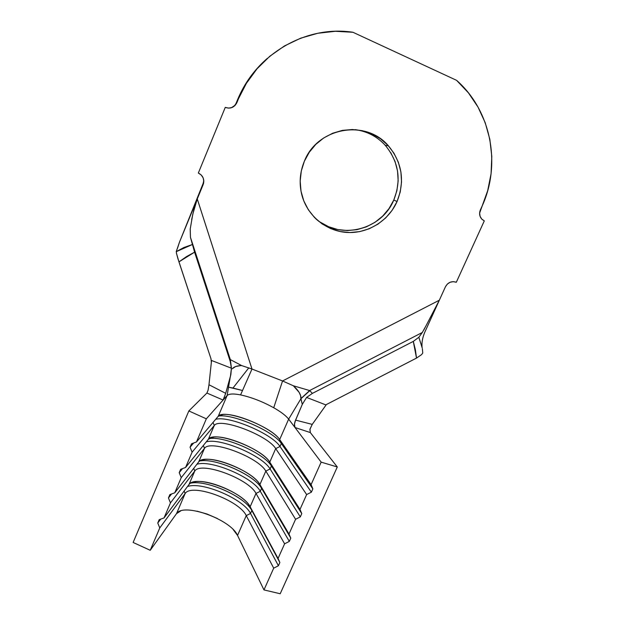<?xml version="1.0" encoding="UTF-8"?>
<svg xmlns="http://www.w3.org/2000/svg" width="625" height="625" viewBox="0 0 625 625"><rect width="100%" height="100%" fill="white"/><g stroke="black" fill="none" stroke-linecap="round" stroke-linejoin="round"><path stroke-width="0.94" d="M315.578 218.57C339.344 240.531 381.461 230.398 393.789 200.039L397.07 201.5C388.43 221.102 367.57 233.883 346.641 232.43C325.719 231.016 306.969 215.383 301.727 194.5C299 183.203 299.883 172.117 304.367 161.234L301.305 170.977L300.172 181.094L301.016 191.188L303.781 200.867L308.352 209.766L314.539 217.539L322.102 223.906L330.742 228.633L340.133 231.547L349.914 232.547L359.719 231.609L369.188 228.773L377.961 224.141L385.719 217.891L392.172 210.25L397.07 201.5L400.234 191.969L401.539 182.008L400.914 171.984L398.375 162.289L394.008 153.289L387.969 145.344L380.484 138.758L371.828 133.797L362.344 130.68L352.398 129.523L342.375 130.383L332.688 133.234L323.703 137.969L315.789 144.391L309.266 152.25L304.367 161.234C317.32 127.453 365.805 118.781 388.43 145.836C402.172 162.602 405.055 181.156 397.07 201.5L393.789 200.039L396.898 190.664L398.164 180.867L397.547 171.016L395.047 161.477L390.742 152.633M422.445 332.289L418.852 337.266L413.297 341.398L418.852 337.266L422.305 332.484L309.625 390.547L293.367 385.781C298.703 390.625 301.219 394.891 300.922 398.578L309.625 390.547L312.391 393.391L413.297 341.398L416.516 358.086L325.75 404.867L306.586 397.422L325.75 404.867L416.516 358.086L415.359 349.648L413.297 341.398L312.391 393.391L306.586 397.422L302.289 404.383L306.586 397.422L312.391 393.391L309.789 390.703L300.898 398.758L309.625 390.547L300.922 398.578L302.289 404.383L295.57 420.125L312.234 424.391L326.391 404.539M279.867 562.508L278.414 565.742L273.703 568.164L263.969 589.914L280.203 593.75L337.289 466.977L321.156 462.133L311.094 484.617L312.859 488.867L311.375 492.18L306.641 494.562L299.992 509.422L301.773 513.602L300.305 516.891L295.578 519.281L288.984 534.031L290.781 538.148L289.32 541.406L284.602 543.82L278.055 558.445L279.867 562.508L251.828 510.516L250.531 513.461L246.25 515.609L237.539 535.438L263.969 589.914L273.703 568.164L246.25 515.609L237.539 535.438C230.898 519.461 183.266 502.266 176.516 513.648L185.141 493.516C191.609 482.805 239.312 500.227 246.25 515.609L273.703 568.164L278.414 565.742L250.531 513.461L278.414 565.742L279.867 562.508L278.055 558.445L284.602 543.82L256 493.43L250.141 506.758L278.055 558.445L250.141 506.758C243.07 491.641 195.336 474.117 188.992 484.531L194.789 471C200.945 461.039 248.719 478.719 256 493.43L250.141 506.758L279.867 562.508M232.383 368.742C234 366.727 237.102 365.68 241.695 365.594L230.336 359.602L231.43 368.203L230.852 374.688L225.695 393.328L223.102 400.047L227.117 395.547L230.227 377.164L227.117 395.547L206.336 418.82L188.836 410.945L206.336 418.82L223.102 400.047L206.906 393.055L188.836 410.945L133.133 542.461L150.227 550.289L159.773 527.914L157.758 523.023L159.18 519.688L164.039 517.922L188.992 484.531C190.242 482.922 192.539 481.945 195.891 481.602C210.32 479.734 241.055 493.227 248.977 504.906L250.539 508.477C241.797 495.57 208.195 480.828 192.273 482.891L190.586 483.125C206.523 479.586 245.242 496.875 251.828 510.516L250.531 513.461C243.727 499.078 202.031 481.234 187.508 486.523C202.031 481.234 243.727 499.078 250.531 513.461L246.25 515.609C239.312 500.227 191.609 482.805 185.141 493.516L159.773 527.914L150.227 550.289L176.516 513.648L185.141 493.516L184.133 491.039L185.141 493.516L159.773 527.914L157.758 523.023L159.18 519.688L164.039 517.922L188.992 484.531L194.789 471L170.461 502.875L164.039 517.922L170.461 502.875L168.438 497.953L169.875 494.594L174.758 492.805L198.672 461.945L204.508 448.32C210.344 439.125 258.195 457.055 265.82 471.094L259.922 484.516L288.984 534.031L295.578 519.281L265.82 471.094L259.922 484.516C252.5 470.07 204.695 452.297 198.672 461.945L204.508 448.32L181.234 477.633L174.758 492.805L181.234 477.633L179.211 472.68L180.648 469.297L185.562 467.484L208.414 439.203L214.289 425.484C219.805 417.07 267.727 435.258 275.703 448.602L269.766 462.117L299.992 509.422L306.641 494.562L275.703 448.602L269.766 462.117C262 448.352 214.117 430.32 208.414 439.203L214.289 425.484L192.094 452.195L185.562 467.484L192.094 452.195L190.062 447.219L191.516 443.805L196.461 441.961L218.227 416.305L227.117 395.547C228.992 393.734 233.477 393.516 240.578 394.906C251.391 397.258 262.438 401.539 273.727 407.75C280.945 411.867 285.922 415.656 288.656 419.125L279.672 439.562L311.094 484.617L321.156 462.133L288.656 419.125L279.672 439.562C271.555 426.492 223.602 408.203 218.227 416.305L227.117 395.547C228.992 393.734 233.477 393.516 240.578 394.906C251.391 397.258 262.438 401.539 273.727 407.75C280.945 411.867 285.922 415.656 288.656 419.125L294.992 427.508L294.453 423.922L295.062 421.445L302.289 404.383L300.898 398.758L288.656 419.125L300.898 398.758L300.578 395.602L299.133 392.375L293.367 385.781L282.555 380.961L251.992 369.039L197.266 198.938L203.164 184.594L203.82 181.234L203.133 177.859L201.211 174.977L198.336 173.039L225.258 107.391L228.656 108.133L232.047 107.508L234.93 105.602L246.398 83.32L257.039 68.789L269.867 56.195L284.539 45.898L300.641 38.195L317.727 33.281L335.328 31.289L352.953 32.273L456.586 80.336L468.398 92.82L478.016 107.078L485.219 122.719L489.836 139.32L491.797 156.453L491.078 173.688L487.711 190.586L479.617 213.078L480.078 216.305L481.727 219.047L484.297 220.875L456.32 282.258L453.227 281.641L450.078 282.273L447.352 284.062L445.461 286.734L439.336 300.211L282.555 380.961L439.336 300.211L445.461 286.734C448.008 282.312 451.625 280.82 456.32 282.258L484.297 220.875L482.008 219.336C479.516 216.625 478.977 213.461 480.398 209.859L481.812 206.742C501.445 164.938 491.477 110.953 456.586 80.336L352.953 32.273C305.914 24.945 256.094 54.109 238.219 99.383L236.859 102.703L236.258 102.914L237.594 99.656L238.219 99.383L237.594 99.656L245.625 83.875L256.086 69.594L267.375 58.336C254.234 69.75 244.305 83.523 237.594 99.656L236.258 102.914L236.859 102.703C234.297 107.508 230.43 109.07 225.258 107.391L198.336 173.039C202.625 175.258 204.359 178.727 203.555 183.43L179.516 242.07L203.156 183.383L203.164 184.594L203.164 183.359M176.781 249.938L176.359 252.883L177.852 258.438L210.992 358.781L211.359 362.219L211.398 361.008M231.438 369.477L230.336 359.602L190.445 237.297L194.586 252.156L230.227 361.359L231.43 368.203L211.555 360.484L211.359 362.219L210.992 358.781L178.945 261.875L186.5 256.602L194.586 252.156L230.227 361.359L230.328 359.695M421.586 354.617L416.516 358.086L421.586 354.617L422.758 353.031L422.406 349.016M439.336 300.211L425.023 331.711L439.336 300.211L423.914 329.828M191.664 219.586L193.984 209.172L197.266 198.938L179.516 242.07L203.156 183.383L203.789 180.531M236.258 102.914C235.133 105.484 233.242 107.164 230.586 107.953L230.633 107.945M231.531 107.633L234.391 105.734M320.078 222.055L328.578 226.703L337.812 229.57L347.43 230.562L357.07 229.641L366.375 226.852L375.008 222.297L382.633 216.156L388.977 208.641L393.789 200.039C401.625 180.031 398.773 161.789 385.25 145.305L384.805 144.82M359.602 130.406L355.148 129.641C367.062 131.281 377.102 136.508 385.25 145.305L388.43 145.836M425.836 326.102L422.305 332.484L309.625 390.547L293.367 385.781L282.555 380.961L273.727 407.75L282.555 380.961L251.992 369.039L241.695 365.594L230.336 359.602L190.445 237.297L190.227 228.961M418.852 337.266L422.281 348.18M176.219 251.68L183.844 247.539L192.312 244.547L176.219 251.68L179.516 242.07L177.492 248.266M176.359 252.883L178.945 261.875L194.586 252.156L190.445 237.297L190.203 229.141L192.758 214.297L197.266 198.938L251.992 369.039L240.578 394.906L251.992 369.039L241.695 365.594M437.094 304.82L430.008 318.062M233.281 529.688L237.539 535.438L263.969 589.914L280.203 593.75L337.289 466.977L310.328 432.57L294.992 427.508L321.156 462.133L337.289 466.977L310.328 432.57L309.977 429.078L312.234 424.391L309.898 429.414L310.328 432.57L294.992 427.508L294.391 424.492L295.57 420.125L312.234 424.391L326.383 404.547M240.328 365.641L235.672 366.523L232.539 368.555M180.773 510.898L176.516 513.648L150.227 550.289L133.133 542.461L188.836 410.945L206.906 393.055L208.07 390.25L208.977 384.75L225.695 393.328L223.367 399.672M242.523 390.508L232.977 388.039L248.797 367.852L232.977 388.039L228.531 387.188L242.523 390.508M223.102 400.047L206.906 393.055L208.109 390.094L208.977 384.75L225.695 393.328L230.398 376.562L231.43 368.203L211.555 360.484L208.977 384.75L211.359 362.219M206.336 418.82L196.461 441.961L206.336 418.82M196.961 511.148L207.086 514.039L217.297 518.469M280 446.492L275.703 448.602L306.641 494.562L311.375 492.18L280 446.492L311.375 492.18L312.859 488.867L281.328 443.484L280 446.492L275.703 448.602C267.727 435.258 219.805 417.07 214.289 425.484L213.047 422.406L214.289 425.484L192.094 452.195L190.062 447.219L193.664 443L190.062 447.219L191.516 443.805L196.461 441.961L218.227 416.305L222.883 414.516C236.305 412.75 272.297 428.516 279.508 439.328L281.328 443.484L312.859 488.867L311.094 484.617L279.672 439.562L281.328 443.484L280 446.492C272.078 433.734 228.641 415.375 215.656 419.336C228.641 415.375 272.078 433.734 280 446.492M218.484 416.031C233.047 413.633 273.656 431.367 281.328 443.484L281.141 443.219C273.164 431.242 233.82 414.008 218.969 415.977L218.484 416.031M270.109 468.969L265.82 471.094L295.578 519.281L300.305 516.891L270.109 468.969L300.305 516.891L301.773 513.602L271.422 465.984L270.109 468.969L265.82 471.094C258.195 457.055 210.344 439.125 204.508 448.32L203.352 445.477L204.508 448.32L181.234 477.633L179.211 472.68L182.539 468.602L179.211 472.68L180.648 469.297L185.562 467.484L208.414 439.203L213.766 437.063C227.602 435.219 261.805 450.211 269.273 461.398L271.422 465.984L301.773 513.602L299.992 509.422L269.766 462.117L271.422 465.984L270.109 468.969C262.578 455.672 219.82 437.523 206.242 441.891C219.82 437.523 262.578 455.672 270.109 468.969M209.055 438.578C224.07 435.742 264.117 453.328 271.422 465.984L270.891 465.188C262.633 452.812 225.242 436.422 209.953 438.469L209.055 438.578M260.289 491.289L256 493.43L284.602 543.82L289.32 541.406L260.289 491.289L289.32 541.406L290.781 538.148L261.594 488.328L260.289 491.289L256 493.43C248.719 478.719 200.945 461.039 194.789 471L193.711 468.344L194.789 471L170.461 502.875L168.438 497.953L171.547 493.977L168.438 497.953L169.875 494.594L174.758 492.805L198.672 461.945C199.773 460.57 201.805 459.727 204.773 459.422C218.938 457.547 251.391 471.781 259.102 483.266L290.781 538.148L288.984 534.031L259.922 484.516L261.594 488.328L260.289 491.289C253.125 477.453 210.938 459.469 196.859 464.289C210.938 459.469 253.125 477.453 260.289 491.289M199.758 460.945C215.234 457.727 254.648 475.164 261.594 488.328L260.688 486.938C252.18 474.25 216.703 458.695 201.055 460.773L199.758 460.945M157.758 523.023L160.688 519.141L157.758 523.023M426.062 329.43C422.984 335.648 421.633 341.398 422.016 346.695M281.141 443.219L279.508 439.328M218.969 415.977L222.883 414.516M270.891 465.188L269.273 461.398M209.953 438.469L213.766 437.063M260.688 486.938L259.102 483.266M201.055 460.773L204.773 459.422M250.539 508.477L248.977 504.906M192.273 482.891L195.891 481.602M203.555 183.43L203.539 182.242"/></g></svg>
